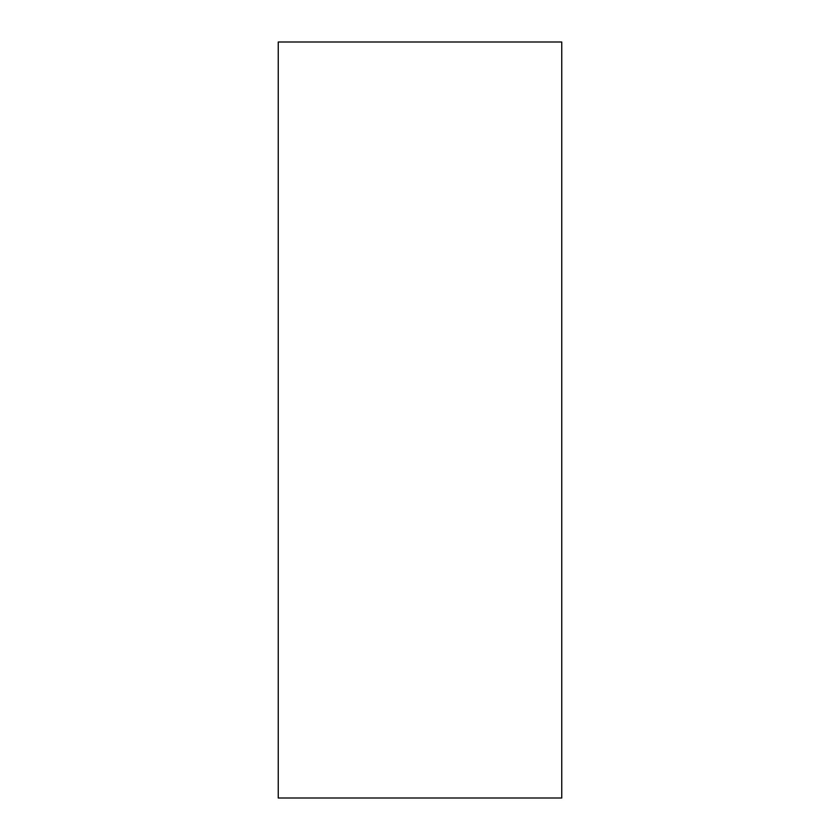 <?xml version="1.0" encoding="UTF-8"?>
<svg xmlns="http://www.w3.org/2000/svg" width="840" height="840" viewBox="0 0 840 840"><rect width="100%" height="100%" fill="white"/><g stroke="black" fill="none" stroke-linecap="round" stroke-linejoin="round"><path stroke-width="1.26" d="M278.25 798L561.75 798L561.75 42L278.25 42L278.25 798"/></g></svg>
